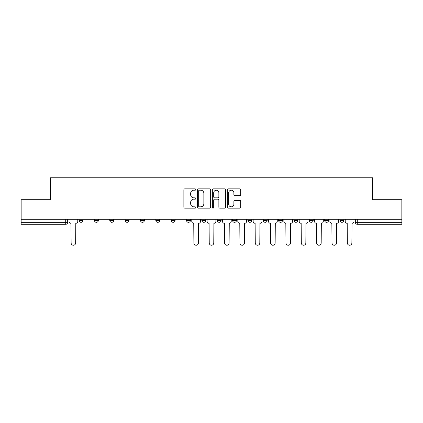 <?xml version="1.0" encoding="UTF-8"?>
<svg xmlns="http://www.w3.org/2000/svg" width="423" height="423" viewBox="0 0 423 423"><rect width="100%" height="100%" fill="white"/><g stroke="black" fill="none" stroke-linecap="round" stroke-linejoin="round"><path stroke-width="0.63" d="M195.759 189.536A0.677 0.677 0 0 0 195.088 188.859L184.825 188.859A0.968 0.968 0 0 0 183.862 189.827L183.862 207.207A0.968 0.968 0 0 0 184.825 208.169L195.088 208.169A0.677 0.677 0 0 0 195.759 207.497A0.677 0.677 0 0 0 195.088 206.821L193.755 206.821A3.088 3.088 0 0 1 190.667 203.727L190.667 202.279A3.088 3.088 0 0 1 193.755 199.191L195.088 199.191A0.677 0.677 0 0 0 195.759 198.514A0.677 0.677 0 0 0 195.088 197.837L193.755 197.837A3.088 3.088 0 0 1 190.667 194.749L190.667 193.3A3.088 3.088 0 0 1 193.755 190.213L195.088 190.213A0.677 0.677 0 0 0 195.759 189.536M339.976 219.273L339.976 220.351L343.91 220.351A1.967 1.967 0 0 1 341.943 222.324A1.967 1.967 0 0 1 339.976 220.351L339.976 219.273M324.626 219.273L324.626 220.351L328.565 220.351A1.967 1.967 0 0 1 326.593 222.324A1.967 1.967 0 0 1 324.626 220.351L324.626 219.273M247.899 219.273L247.899 220.351L251.833 220.351A1.967 1.967 0 0 1 249.866 222.324A1.967 1.967 0 0 1 247.899 220.351L247.899 219.273M201.861 219.273L201.861 220.351L205.795 220.351A1.967 1.967 0 0 1 203.828 222.324A1.967 1.967 0 0 1 201.861 220.351L201.861 219.273M171.167 219.273L171.167 220.351L175.101 220.351A1.967 1.967 0 0 1 173.134 222.324A1.967 1.967 0 0 1 171.167 220.351L171.167 219.273M155.823 219.273L155.823 220.351L159.757 220.351A1.967 1.967 0 0 1 157.79 222.324A1.967 1.967 0 0 1 155.823 220.351L155.823 219.273M125.129 220.351L125.129 219.273L125.129 220.351A1.967 1.967 0 0 0 127.096 222.324A1.967 1.967 0 0 1 125.129 220.351L129.063 220.351A1.967 1.967 0 0 1 127.096 222.324M94.435 220.351L94.435 219.273L94.435 220.351A1.967 1.967 0 0 0 96.407 222.324A1.967 1.967 0 0 1 94.435 220.351L98.374 220.351A1.967 1.967 0 0 1 96.407 222.324A1.967 1.967 0 0 0 98.374 220.351L98.374 219.273L98.374 220.351M239.719 195.664A0.968 0.968 0 0 0 240.687 194.702L240.687 189.827A0.968 0.968 0 0 0 239.719 188.859L228.325 188.859A0.968 0.968 0 0 0 227.357 189.827L227.357 207.207A0.968 0.968 0 0 0 228.325 208.169L239.719 208.169A0.968 0.968 0 0 0 240.687 207.207L240.687 201.316A0.968 0.968 0 0 0 239.719 200.349L234.844 200.349A0.968 0.968 0 0 0 233.877 201.316L233.877 204.235A2.586 2.586 0 0 1 231.296 206.821A2.586 2.586 0 0 1 228.711 204.235L228.711 192.793A2.586 2.586 0 0 1 231.296 190.213A2.586 2.586 0 0 1 233.877 192.793L233.877 194.702A0.968 0.968 0 0 0 234.844 195.664L239.719 195.664M21.15 219.273L21.15 199.693L50.464 199.693L50.464 177.76L372.536 177.76L372.536 199.693L401.85 199.693L401.85 219.273L21.15 219.273L21.15 222.324L67.68 222.324L67.68 219.273L67.68 222.324A1.967 1.967 0 0 1 65.713 224.29L21.15 224.29L21.15 222.324M210.654 189.827A0.968 0.968 0 0 0 209.692 188.859L198.297 188.859A0.968 0.968 0 0 0 197.33 189.827L197.33 207.207A0.968 0.968 0 0 0 198.297 208.169L209.692 208.169A0.968 0.968 0 0 0 210.654 207.207L210.654 189.827M213.308 188.859L224.703 188.859A0.968 0.968 0 0 1 225.671 189.827L225.671 207.207A0.968 0.968 0 0 1 224.703 208.169L219.828 208.169A0.968 0.968 0 0 1 218.86 207.207L218.86 200.158A0.968 0.968 0 0 0 217.898 199.191L214.662 199.191A0.968 0.968 0 0 0 213.694 200.158L213.694 207.497A0.677 0.677 0 0 1 213.023 208.169A0.677 0.677 0 0 1 212.346 207.497L212.346 189.827A0.968 0.968 0 0 1 213.308 188.859M355.32 219.273L355.32 222.324L401.85 222.324L401.85 224.29L357.287 224.29A1.967 1.967 0 0 1 355.32 222.324M401.85 219.273L401.85 222.324M343.91 219.273L343.91 220.351M328.565 219.273L328.565 220.351M313.216 219.273L313.216 220.351A1.967 1.967 0 0 1 311.249 222.324A1.967 1.967 0 0 1 309.282 220.351L313.216 220.351M309.282 219.273L309.282 220.351M297.871 219.273L297.871 220.351A1.967 1.967 0 0 1 295.904 222.324A1.967 1.967 0 0 1 293.937 220.351L297.871 220.351A1.967 1.967 0 0 1 295.904 222.324M293.937 219.273L293.937 220.351M282.527 219.273L282.527 220.351A1.967 1.967 0 0 1 280.555 222.324A1.967 1.967 0 0 1 278.588 220.351L282.527 220.351M278.588 219.273L278.588 220.351M267.177 219.273L267.177 220.351A1.967 1.967 0 0 1 265.21 222.324A1.967 1.967 0 0 1 263.243 220.351A1.967 1.967 0 0 0 265.21 222.324M263.243 219.273L263.243 220.351L267.177 220.351M251.833 219.273L251.833 220.351A1.967 1.967 0 0 1 249.866 222.324M236.489 219.273L236.489 220.351A1.967 1.967 0 0 1 234.516 222.324A1.967 1.967 0 0 1 232.55 220.351L236.489 220.351M232.55 219.273L232.55 220.351M221.139 219.273L221.139 220.351A1.967 1.967 0 0 1 219.172 222.324A1.967 1.967 0 0 1 217.205 220.351L221.139 220.351L221.139 219.273M217.205 219.273L217.205 220.351M205.795 219.273L205.795 220.351M190.45 219.273L190.45 220.351A1.967 1.967 0 0 1 188.484 222.324A1.967 1.967 0 0 1 186.511 220.351L190.45 220.351L190.45 219.273M186.511 219.273L186.511 220.351M175.101 220.351L175.101 219.273L175.101 220.351A1.967 1.967 0 0 1 173.134 222.324M159.757 220.351L159.757 219.273L159.757 220.351A1.967 1.967 0 0 1 157.79 222.324M144.412 219.273L144.412 220.351A1.967 1.967 0 0 1 142.445 222.324A1.967 1.967 0 0 1 140.473 220.351A1.967 1.967 0 0 0 142.445 222.324A1.967 1.967 0 0 0 144.412 220.351L144.412 219.273M140.473 219.273L140.473 220.351L144.412 220.351M129.063 219.273L129.063 220.351M113.718 219.273L113.718 220.351A1.967 1.967 0 0 1 111.751 222.324A1.967 1.967 0 0 1 109.784 220.351L113.718 220.351M109.784 219.273L109.784 220.351M83.024 219.273L83.024 220.351A1.967 1.967 0 0 1 81.057 222.324A1.967 1.967 0 0 1 79.09 220.351A1.967 1.967 0 0 0 81.057 222.324A1.967 1.967 0 0 0 83.024 220.351L83.024 219.273M79.09 219.273L79.09 220.351L83.024 220.351M199.36 190.213A0.677 0.677 0 0 0 198.683 190.889L198.683 206.144A0.677 0.677 0 0 0 199.36 206.821L200.756 206.821A3.088 3.088 0 0 0 203.849 203.727L203.849 193.3A3.088 3.088 0 0 0 200.756 190.213L199.36 190.213M218.86 192.84A2.586 2.586 0 0 0 216.28 190.26A2.586 2.586 0 0 0 213.694 192.84L213.694 196.875A0.968 0.968 0 0 0 214.662 197.837L217.898 197.837A0.968 0.968 0 0 0 218.86 196.875L218.86 192.84M69.007 219.273L69.007 221.335A1.967 1.967 0 0 0 70.974 223.307L71.122 242.976A2.263 2.263 0 0 0 73.385 245.24A2.263 2.263 0 0 0 75.648 242.976L75.796 223.307A1.967 1.967 0 0 0 77.763 221.335L77.763 219.273M191.778 219.273L191.778 221.335A1.967 1.967 0 0 0 193.745 223.307L193.893 242.976A2.263 2.263 0 0 0 196.156 245.24A2.263 2.263 0 0 0 198.419 242.976L198.561 223.307A1.967 1.967 0 0 0 200.534 221.335L200.534 219.273M207.122 219.273L207.122 221.335A1.967 1.967 0 0 0 209.089 223.307L209.237 242.976A2.263 2.263 0 0 0 211.5 245.24A2.263 2.263 0 0 0 213.763 242.976L213.911 223.307A1.967 1.967 0 0 0 215.878 221.335L215.878 219.273M222.466 219.273L222.466 221.335A1.967 1.967 0 0 0 224.439 223.307L224.581 242.976A2.263 2.263 0 0 0 226.844 245.24A2.263 2.263 0 0 0 229.107 242.976L229.255 223.307A1.967 1.967 0 0 0 231.222 221.335L231.222 219.273M237.816 219.273L237.816 221.335A1.967 1.967 0 0 0 239.783 223.307L239.931 242.976A2.263 2.263 0 0 0 242.194 245.24A2.263 2.263 0 0 0 244.457 242.976L244.6 223.307A1.967 1.967 0 0 0 246.572 221.335L246.572 219.273M253.16 219.273L253.16 221.335A1.967 1.967 0 0 0 255.127 223.307L255.275 242.976A2.263 2.263 0 0 0 257.538 245.24A2.263 2.263 0 0 0 259.801 242.976L259.949 223.307A1.967 1.967 0 0 0 261.916 221.335L261.916 219.273M268.505 219.273L268.505 221.335A1.967 1.967 0 0 0 270.471 223.307L270.62 242.976A2.263 2.263 0 0 0 272.883 245.24A2.263 2.263 0 0 0 275.146 242.976L275.294 223.307A1.967 1.967 0 0 0 277.261 221.335L277.261 219.273M283.854 219.273L283.854 221.335A1.967 1.967 0 0 0 285.821 223.307L285.969 242.976A2.263 2.263 0 0 0 288.232 245.24A2.263 2.263 0 0 0 290.495 242.976L290.638 223.307A1.967 1.967 0 0 0 292.61 221.335L292.61 219.273M299.198 219.273L299.198 221.335A1.967 1.967 0 0 0 301.165 223.307L301.313 242.976A2.263 2.263 0 0 0 303.577 245.24A2.263 2.263 0 0 0 305.84 242.976L305.988 223.307A1.967 1.967 0 0 0 307.955 221.335L307.955 219.273M314.543 219.273L314.543 221.335A1.967 1.967 0 0 0 316.51 223.307L316.658 242.976A2.263 2.263 0 0 0 318.921 245.24A2.263 2.263 0 0 0 321.184 242.976L321.332 223.307A1.967 1.967 0 0 0 323.299 221.335L323.299 219.273M329.892 219.273L329.892 221.335A1.967 1.967 0 0 0 331.859 223.307L332.007 242.976A2.263 2.263 0 0 0 334.27 245.24A2.263 2.263 0 0 0 336.534 242.976L336.676 223.307A1.967 1.967 0 0 0 338.649 221.335L338.649 219.273M345.237 219.273L345.237 221.335A1.967 1.967 0 0 0 347.204 223.307L347.352 242.976A2.263 2.263 0 0 0 349.615 245.24A2.263 2.263 0 0 0 351.878 242.976L352.026 223.307A1.967 1.967 0 0 0 353.993 221.335L353.993 219.273M65.713 219.273L65.713 224.29M357.287 219.273L357.287 224.29"/></g></svg>
